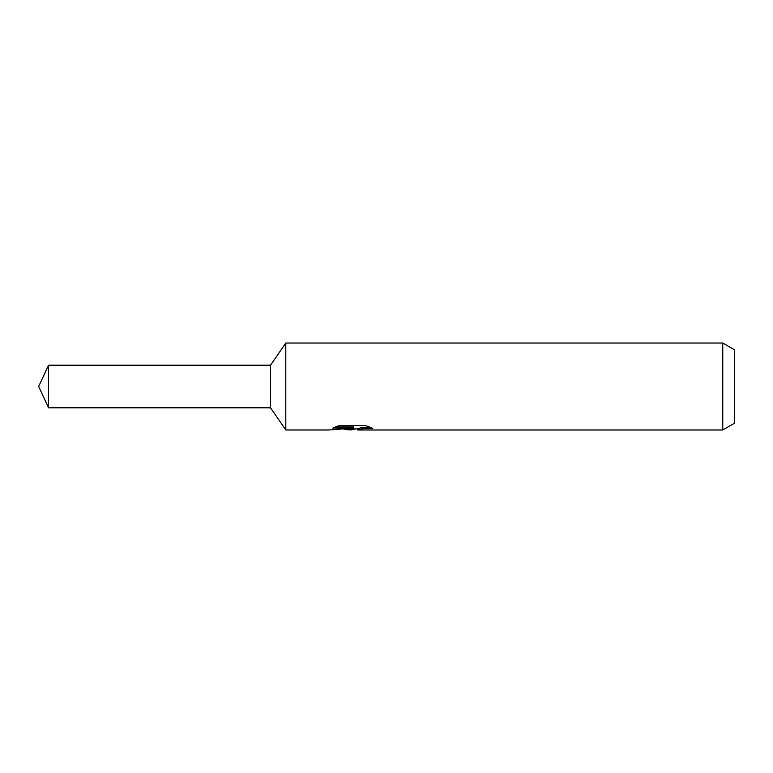 <?xml version="1.0" encoding="UTF-8"?>
<svg xmlns="http://www.w3.org/2000/svg" width="773" height="773" viewBox="0 0 773 773"><rect width="100%" height="100%" fill="white"/><g stroke="black" fill="none" stroke-linecap="round" stroke-linejoin="round"><path stroke-width="1.16" d="M335.395 426.957L353.628 426.957L353.628 428.097L328.825 429.981L285.797 429.981L270.55 407.806L270.55 365.194L285.797 343.019L722.755 343.019L734.35 349.715L734.35 423.285L722.755 429.981L357.928 429.981L357.677 428.831L360.74 427.778L369.523 426.986M285.797 429.981L285.797 343.019M355.599 428.899L351.019 429.981L343.434 429.015M351.019 429.981L352.034 429.179L347.937 429.981M722.755 429.981L722.755 343.019M353.628 428.097L332.776 428.097L339.569 425.421L365.291 425.421L372.76 428.406L364.102 428.319L357.677 429.923M352.034 428.261L352.034 429.179M344.99 428.899L351.329 428.329M270.55 407.806L48.583 407.806L38.65 386.5L48.583 365.194L270.55 365.194M48.583 407.806L48.583 365.194M352.034 428.899L357.677 428.899"/></g></svg>
